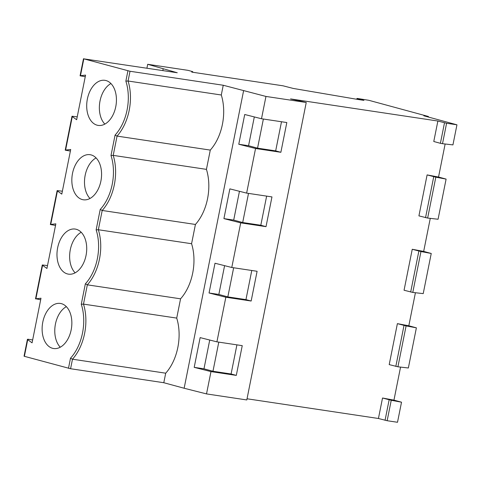 <?xml version="1.0" encoding="UTF-8"?>
<svg xmlns="http://www.w3.org/2000/svg" width="481" height="481" viewBox="0 0 481 481"><rect width="100%" height="100%" fill="white"/><g stroke="black" fill="none" stroke-linecap="round" stroke-linejoin="round"><path stroke-width="0.72" d="M66.36 306.65A22.787 14.646 -81.5 0 0 55.453 324.014A22.787 14.646 -81.5 0 0 60.275 347.198M176.713 318.097L83.49 304.112L81.277 304.251A41.017 26.365 98.5 0 1 70.497 358.207L72.481 359.205L165.704 373.19A42.538 27.345 -81.5 0 0 176.713 318.097L180.567 298.821A42.538 27.345 -81.5 0 0 191.576 243.729L195.424 224.459A42.538 27.345 -81.5 0 0 206.433 169.366L210.287 150.09A42.538 27.345 -81.5 0 0 221.296 94.997L223.244 85.251L265.957 96.441L261.502 118.747L286.82 122.547L280.874 152.297L275.673 150.878L257.551 148.16L248.563 145.719L238.774 144.252L255.555 148.497L280.874 152.297M165.704 373.19L163.799 382.72L70.575 368.729L72.481 359.205A42.538 27.345 98.5 0 0 83.49 304.112L87.338 284.836L85.353 283.838L81.277 304.251M47.511 265.572L42.28 264.965L42.568 265.326L35.883 298.791L40.987 298.22L32.071 342.839L27.712 339.694L24.387 356.319L70.575 368.729M32.648 339.941L27.988 339.237L27.417 339.333L27.712 339.694M35.883 298.791L40.675 299.777M236.917 344.853L231.09 373.984L212.969 371.266L203.98 368.819L194.198 367.352L210.979 371.597L236.297 375.396L231.09 373.984M194.198 367.352L200.138 337.608L216.919 341.853L242.244 345.653L236.297 375.396M209.734 340.031L203.98 368.819M265.957 96.441L306.241 102.483L290.554 98.918L437.872 121.026L446.59 123.25L456.95 124.807L423.833 115.807L428.439 116.498L368.831 100.301L357.527 98.485L356.986 98.449L356.818 99.272M306.241 102.483L246.801 399.952L206.517 393.909L210.979 371.597M255.555 148.497L246.639 193.115L271.963 196.915L266.017 226.659L260.81 225.246L242.689 222.529L233.7 220.088L223.918 218.614L240.698 222.865L266.017 226.659M240.698 222.865L231.782 267.484L257.101 271.284L251.154 301.028L245.953 299.615L227.832 296.897L218.843 294.45L209.055 292.983L225.836 297.228L251.154 301.028M225.836 297.228L216.919 341.853M261.502 118.747L244.721 114.502L238.774 144.252M243.584 90.777L184.145 388.245L206.517 393.909M231.782 267.484L215.001 263.239L209.055 292.983M246.639 193.115L229.858 188.871L223.918 218.614M163.799 382.72L184.145 388.245M357.173 99.333L357.323 98.569L363.949 100.373L358.195 99.507L293.218 88.432L283.081 85.816L192.153 72.174L191.685 72.048L192.707 71.627L187.975 70.34L147.691 64.298L177.261 72.751L83.826 58.85L130.014 71.26L223.244 85.251M192.707 71.627L192.58 72.24M62.368 191.204L57.137 190.596L57.431 190.963L50.745 224.429L50.355 224.543L55.531 225.415M27.417 339.333L24.05 356.193L24.387 356.319M77.231 116.835L72 116.228L72.288 116.594L65.602 150.06L65.218 150.174L70.394 151.046M83.826 58.85L80.465 75.691L80.074 75.806L85.251 76.677M42.791 322.12A22.787 14.646 -81.5 0 0 53.601 348.515A22.787 14.646 -81.5 0 0 71.471 328.15A22.787 14.646 -81.5 0 0 60.365 303.439A22.787 14.646 -81.5 0 0 42.791 322.12M224.591 265.662L218.843 294.45M251.773 270.484L245.953 299.615M50.745 224.429L55.844 223.851L46.928 268.47L42.568 265.326M191.576 243.729L98.346 229.744L96.14 229.882A41.017 26.365 98.5 0 1 85.353 283.838M180.567 298.821L87.338 284.836A42.538 27.345 98.5 0 0 98.346 229.744L102.2 210.468L100.216 209.469L96.14 229.882M195.424 224.459L102.2 210.468A42.538 27.345 98.5 0 0 113.209 155.375L110.997 155.513A41.017 26.365 98.5 0 1 100.216 209.469M57.654 247.751A22.787 14.646 -81.5 0 0 68.464 274.146A22.787 14.646 -81.5 0 0 86.333 253.782A22.787 14.646 -81.5 0 0 75.228 229.07A22.787 14.646 -81.5 0 0 57.654 247.751M81.217 232.287A22.787 14.646 -81.5 0 0 70.316 249.651A22.787 14.646 -81.5 0 0 75.132 272.829M239.454 191.3L233.7 220.088M266.636 196.116L260.81 225.246M65.602 150.06L70.707 149.483L61.79 194.108L57.431 190.963M206.433 169.366L113.209 155.375L117.057 136.099L115.073 135.101A41.017 26.365 98.5 0 0 125.86 81.145L127.916 70.833M96.08 157.918A22.787 14.646 -81.5 0 0 85.173 175.282A22.787 14.646 -81.5 0 0 89.995 198.461M80.465 75.691L85.564 75.12L76.647 119.739L72.288 116.594M72.511 173.382A22.787 14.646 -81.5 0 0 83.327 199.777A22.787 14.646 -81.5 0 0 101.19 179.413A22.787 14.646 -81.5 0 0 90.085 154.702A22.787 14.646 -81.5 0 0 72.511 173.382M87.374 99.014A22.787 14.646 -81.5 0 0 98.184 125.409A22.787 14.646 -81.5 0 0 116.053 105.044A22.787 14.646 -81.5 0 0 104.948 80.333A22.787 14.646 -81.5 0 0 87.374 99.014M357.323 98.569L356.986 98.449M254.311 116.931L248.563 145.719M281.493 121.747L275.673 150.878M221.296 94.997L128.066 81.012L125.86 81.145M210.287 150.09L117.057 136.099A42.538 27.345 98.5 0 0 128.066 81.012L130.014 71.26M110.937 83.55A22.787 14.646 -81.5 0 0 100.036 100.914A22.787 14.646 -81.5 0 0 104.852 124.092M387.151 420.725L391.239 400.276L401.521 402.194L397.51 422.276L387.151 420.725L378.433 418.494L247.036 398.779M163.161 68.921L162.831 70.587M147.691 64.298L146.915 68.2M263.372 119.029L257.551 148.16M248.509 193.398L242.689 222.529M233.652 267.767L227.832 296.897M218.789 342.129L212.969 371.266M423.671 251.407L412.247 249.272L404.058 290.241L412.788 292.43L420.959 251.545L431.241 253.463L423.671 251.407L430.273 218.362M431.241 253.463L423.22 293.62L412.788 292.43M437.872 121.026L433.778 141.504L440.404 143.308L442.508 143.699L446.59 123.25M456.95 124.807L452.94 144.889L442.508 143.699M427.104 174.904L418.921 215.873L427.645 218.061L438.077 219.252L446.103 179.094L435.816 177.176L427.104 174.904L438.534 177.038L445.135 143.993M416.384 327.832L408.357 367.989L397.925 366.799L389.201 364.61L397.384 323.641L406.096 325.914L416.384 327.832L408.814 325.775L415.416 292.731M378.433 418.494L382.527 398.009L393.951 400.138L401.521 402.194M382.527 398.009L391.239 400.276M393.951 400.138L400.553 367.099M397.384 323.641L408.814 325.775M438.534 177.038L446.103 179.094M428.33 117.027L428.439 116.498M412.247 249.272L420.959 251.545M68.476 368.302L70.497 358.207M110.997 155.513L115.073 135.101M440.404 143.308L444.492 122.823M427.645 218.061L435.816 177.176M395.821 366.408L404.01 325.439M385.053 420.292L389.147 399.807M397.925 366.799L406.096 325.914M410.684 292.039L418.867 251.076M425.541 217.677L433.73 176.707M35.498 298.905L42.28 264.965M50.355 224.543L57.137 190.596M65.218 150.174L72 116.228M80.074 75.806L83.49 58.724"/></g></svg>
